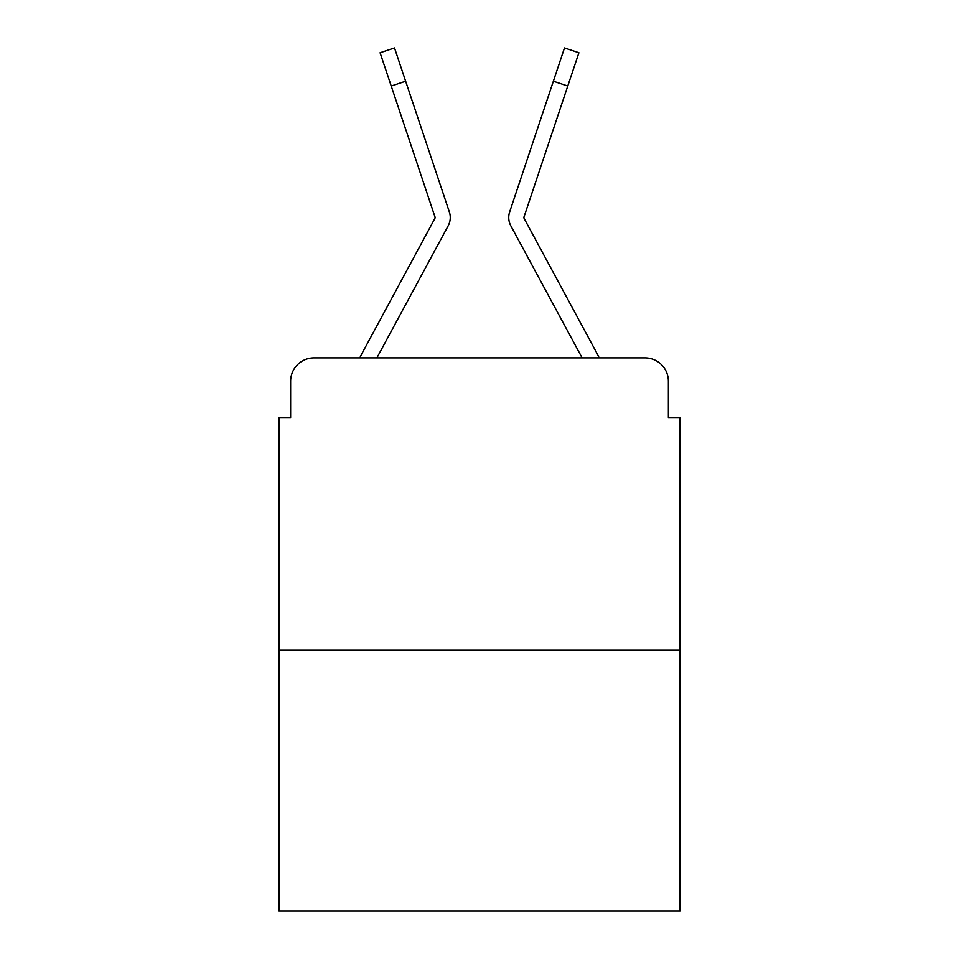 <?xml version="1.0" encoding="UTF-8"?>
<svg xmlns="http://www.w3.org/2000/svg" width="959" height="959" viewBox="0 0 959 959"><rect width="100%" height="100%" fill="white"/><g stroke="black" fill="none" stroke-linecap="round" stroke-linejoin="round"><path stroke-width="1.44" d="M290.625 381.262L290.625 417.513L290.625 381.262A23.388 23.388 0 0 1 314.013 357.875L359.829 357.875A58.475 58.475 0 0 1 361.975 353.475L434.775 218.64A2.338 2.338 0 0 0 434.942 216.782L380.088 52.769L394.509 47.95L405.633 81.227L391.224 86.046M680.075 650.25L278.925 650.25L278.925 911.05L680.075 911.05L680.075 417.513L668.375 417.513L668.375 381.262A23.388 23.388 0 0 0 644.987 357.875L314.013 357.875M278.925 650.25L278.925 417.513L290.625 417.513M432.041 255.705L376.875 357.875L582.125 357.875L510.847 225.868A17.538 17.538 0 0 1 509.649 211.963L564.491 47.95L578.912 52.769L564.491 47.95L578.912 52.769L567.776 86.046L553.367 81.227M523.938 217.525A2.338 2.338 0 0 1 524.058 216.782A2.338 2.338 0 0 0 524.225 218.64A2.338 2.338 0 0 1 523.938 217.525A2.338 2.338 0 0 0 524.225 218.64L597.025 353.475A58.475 58.475 0 0 1 599.171 357.875L644.987 357.875M668.375 417.513L668.375 381.262M376.875 357.875L448.153 225.868A17.538 17.538 0 0 0 449.351 211.963L405.633 81.227M540.516 119.635L509.649 211.963M524.393 250.946L510.847 225.868M434.775 218.64A2.338 2.338 0 0 0 434.942 216.782A2.338 2.338 0 0 1 434.775 218.64M524.058 216.782L567.776 86.046M578.912 52.769L564.491 47.95L578.912 52.769"/></g></svg>
